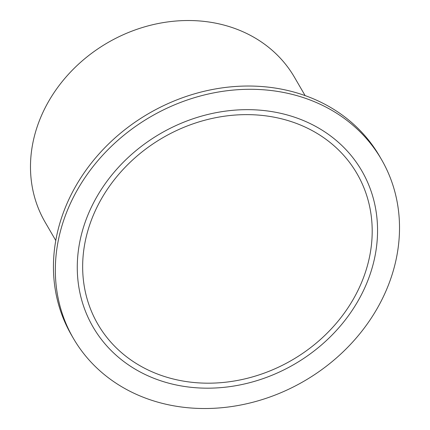 <?xml version="1.0" encoding="UTF-8"?>
<svg xmlns="http://www.w3.org/2000/svg" width="430" height="430" viewBox="0 0 430 430"><rect width="100%" height="100%" fill="white"/><g stroke="black" fill="none" stroke-linecap="round" stroke-linejoin="round"><path stroke-width="0.64" d="M94.358 201.283A155.413 133.354 -30.2 0 1 228.873 110.714A155.413 133.354 -30.2 0 1 361.802 170.844A155.413 133.354 -30.2 0 1 294.41 364.221A155.413 133.354 -30.2 0 1 93.041 326.983A155.413 133.354 -30.2 0 1 94.358 201.283M55.76 240.494L45.112 222.159A144.2 123.732 -30.2 0 1 46.338 105.533A144.2 123.732 -30.2 0 1 171.145 21.5A144.2 123.732 -30.2 0 1 294.486 77.293L305.133 95.621M379.932 303.499A178.127 152.844 149.8 0 0 381.442 159.433A178.127 152.844 149.8 0 0 150.64 116.75A178.127 152.844 149.8 0 0 73.396 338.394A178.127 152.844 149.8 0 0 225.755 407.312A178.127 152.844 149.8 0 0 379.932 303.499M355.723 294.835A149.855 128.586 149.8 0 0 356.997 173.634A149.855 128.586 149.8 0 0 162.83 137.729A149.855 128.586 149.8 0 0 97.846 324.188A149.855 128.586 149.8 0 0 226.019 382.168A149.855 128.586 149.8 0 0 355.723 294.835M381.442 159.433L379.55 156.171A178.127 152.844 149.8 0 0 148.748 113.488A178.127 152.844 149.8 0 0 71.498 335.126L73.396 338.394"/></g></svg>
